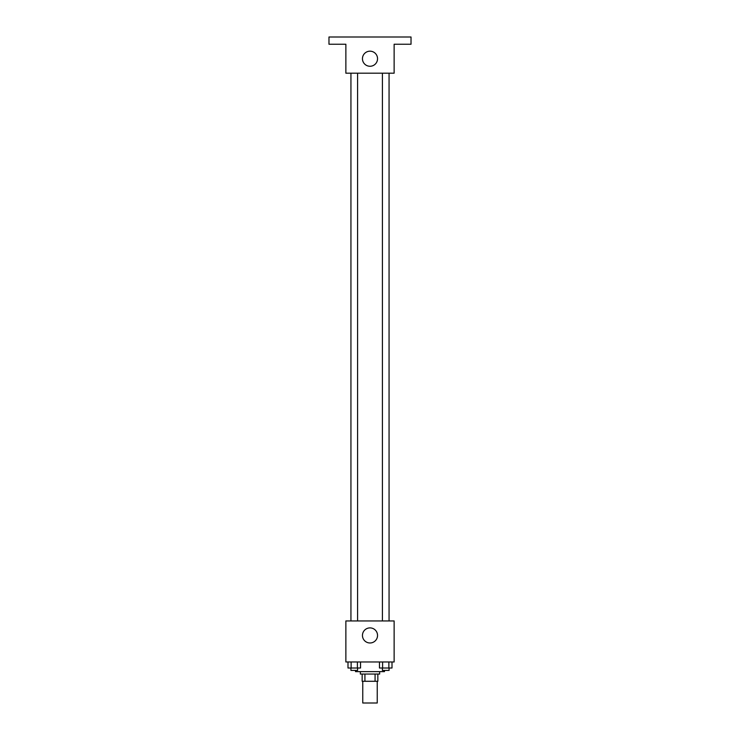 <?xml version="1.0" encoding="UTF-8"?>
<svg xmlns="http://www.w3.org/2000/svg" width="740" height="740" viewBox="0 0 740 740"><rect width="100%" height="100%" fill="white"/><g stroke="black" fill="none" stroke-linecap="round" stroke-linejoin="round"><path stroke-width="1.11" d="M362.757 681.281L362.757 703L377.243 703L377.243 681.281M375.078 674.048L375.078 681.281L362.156 681.281L362.156 674.048M375.078 681.281L377.844 681.281L377.844 674.048L377.844 681.281M379.648 671.633L379.648 674.048L360.352 674.048L360.352 671.633M364.922 674.048L364.922 681.281M355.524 670.422L355.524 671.633L384.476 671.633L384.476 670.422M394.133 661.976L345.867 661.976L345.867 620.952L394.133 620.952L394.133 661.976M377.539 635.438A7.539 7.539 0 0 1 366.226 641.969A7.539 7.539 0 0 1 366.226 628.908A7.539 7.539 0 0 1 377.539 635.438M382.404 620.952L382.404 73.195M357.596 73.195L357.596 620.952M394.133 73.195L345.867 73.195L345.867 44.243L328.976 44.243L328.976 37L411.024 37L411.024 44.243L394.133 44.243L394.133 73.195M377.539 58.719A7.539 7.539 0 0 1 366.226 65.25A7.539 7.539 0 0 1 366.226 52.189A7.539 7.539 0 0 1 377.539 58.719M392.006 661.976L392.006 668.007L379.463 668.007L379.463 661.976M388.87 661.976L388.87 668.007M382.599 661.976L382.599 668.007M389.064 668.007L389.064 670.422L382.404 670.422L382.404 668.007M360.537 661.976L360.537 668.007L347.994 668.007L347.994 661.976M357.401 661.976L357.401 668.007M351.13 661.976L351.13 668.007M357.596 668.007L357.596 670.422L350.936 670.422L350.936 668.007M389.064 620.952L389.064 73.195M350.936 73.195L350.936 620.952"/></g></svg>
